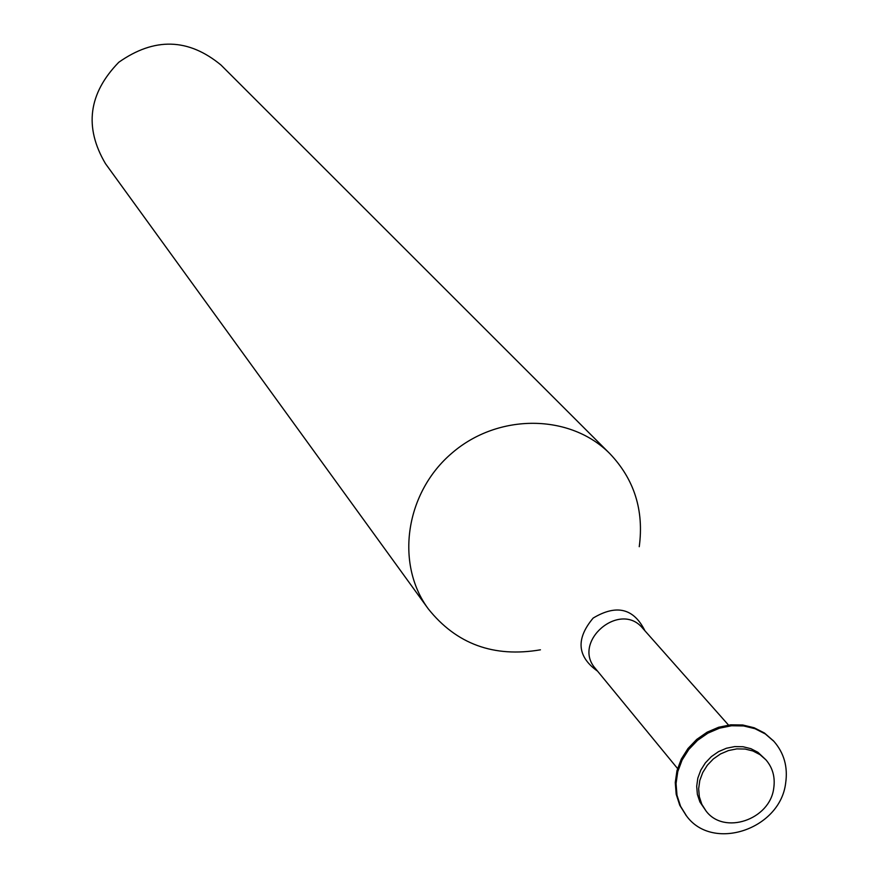 <?xml version="1.0" encoding="UTF-8"?>
<svg xmlns="http://www.w3.org/2000/svg" width="878" height="878" viewBox="0 0 878 878"><rect width="100%" height="100%" fill="white"/><g stroke="black" fill="none" stroke-linecap="round" stroke-linejoin="round"><path stroke-width="1.32" d="M639.25 546.698C644.09 510.414 634.311 479.421 609.925 453.728C570.48 413.692 498.484 412.945 452.181 452.894C405.449 492.349 394.88 563.555 428.234 608.805C456.406 644.112 493.809 657.776 540.431 649.819M609.925 453.728L221.004 65.049C188.43 38.127 154.352 37.205 118.782 62.272C88.448 93.463 84.014 127.255 105.47 163.648L428.234 608.805M773.737 788.203C775.329 777.271 772.739 767.811 765.934 759.843L760.03 754.663L752.973 750.997L745.093 749.044L736.796 748.89L728.466 750.558L720.531 753.95L713.375 758.91L707.35 765.199L702.751 772.508L699.799 780.465L698.647 788.696L699.338 796.774L701.84 804.325L706.033 810.976C724.01 835.307 769.962 819.767 773.737 788.203M765.934 759.843L757.977 752.347L750.92 748.693L743.062 746.739L734.776 746.585L726.457 748.243L718.533 751.634L711.389 756.595L705.374 762.872L700.787 770.16L697.834 778.106L696.693 786.326L697.384 794.392L699.887 801.932L706.033 810.976M785.645 783.198C788.005 767.032 784.109 753.094 773.946 741.394L765.309 733.942L755.014 728.707L743.567 725.93L731.517 725.755L719.433 728.191L707.92 733.141L697.538 740.352L688.78 749.483L682.085 760.074L677.772 771.619L676.049 783.549L677.004 795.292L680.56 806.278L686.552 815.98C712.607 851.945 780.092 829.436 785.645 783.198M773.507 740.922L764.453 733.009L754.169 727.774L742.733 724.987L730.683 724.822L718.61 727.258L707.108 732.197L696.726 739.408L687.979 748.528L681.284 759.108L676.982 770.654L675.259 782.572L676.203 794.316L679.77 805.291L686.157 815.475M728.499 725.063L642.674 628.242C620.011 600.311 571.402 641.796 595.438 668.564L677.564 768.535M644.935 630.788C633.762 608.311 616.51 604.064 593.166 618.068C575.672 638.921 577.142 656.634 597.589 671.187M685.751 814.982L686.552 815.98M773.09 740.45L773.946 741.394"/></g></svg>
